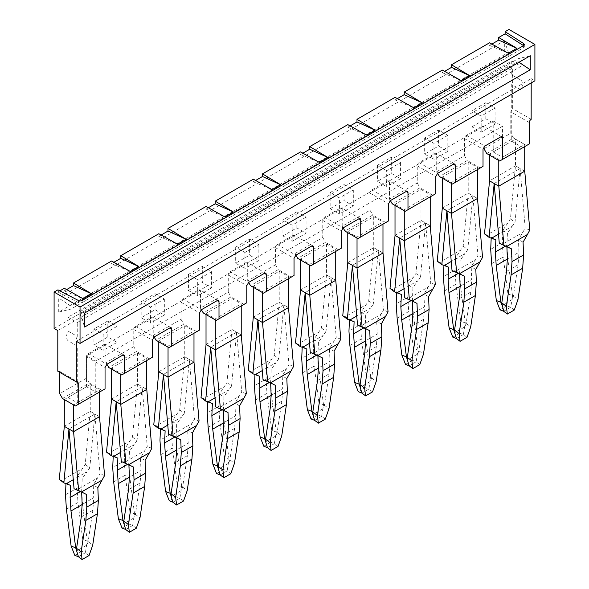 <?xml version="1.0" encoding="UTF-8"?>
<svg xmlns="http://www.w3.org/2000/svg" width="589" height="589" viewBox="0 0 589 589"><rect width="100%" height="100%" fill="white"/><g stroke="black" fill="none" stroke-linecap="round" stroke-linejoin="round"><path stroke-width="0.44" stroke-dasharray="2.94 2.21" d="M524.718 146.587L524.718 144.445L515.449 139.1L515.485 165.818L510.442 218.894L502.807 230.468L502.284 242.631L490.703 249.316M524.718 171.193L515.449 165.84L489.54 180.838M111.535 369.089L111.535 368.022L137.473 353.047L137.509 384.043L132.466 437.119L124.831 448.693L124.308 460.856L112.727 467.541M111.535 399.04L137.473 384.065L146.735 389.417M158.78 341.811L158.78 340.744L184.718 325.769L184.755 356.765L179.711 409.841L172.076 421.415L171.554 433.578L159.972 440.263M158.78 371.762L184.718 356.787L193.987 362.139M206.025 314.533L206.025 313.466L231.97 298.49L232 329.487L226.964 382.563L219.322 394.137L218.799 406.3L207.225 412.985M206.025 344.484L231.97 329.509L241.232 334.861M253.277 287.255L253.277 286.188L279.215 271.212L279.252 302.209L274.209 355.285L266.574 366.859L266.051 379.021L254.47 385.707M253.277 317.206L279.215 302.231L288.477 307.583M300.523 259.977L300.523 258.91L326.461 243.934L326.497 274.93L321.454 328.007L313.819 339.581L313.296 351.743L301.715 358.429M309.821 295.258L300.559 289.906L326.461 274.953L335.723 280.305M347.768 232.699L347.768 231.632L373.706 216.656L373.743 247.652L368.699 300.729L361.064 312.303L360.542 324.465L348.96 331.151M347.768 262.65L373.706 247.674L382.975 253.027M395.013 205.421L395.013 204.354L420.958 189.378L420.995 220.374L415.952 273.451L408.317 285.024L407.794 297.187L396.213 303.872M395.013 235.372L420.958 220.396L430.22 225.749M442.265 178.143L442.265 177.075L468.203 162.1L468.24 193.096L463.197 246.173L455.562 257.746L455.039 269.909L443.458 276.594M442.265 208.094L468.203 193.118L477.465 198.471M489.511 155.143L489.511 154.075L511.745 141.235L493.214 151.933L493.214 120.914L86.517 355.719L86.517 386.737L67.993 397.435L90.227 384.602L90.264 411.321L85.221 464.397L77.579 475.971L77.056 488.134L65.482 494.819M64.282 426.318L90.227 411.343L99.489 416.695M511.745 61.006L511.745 74.862L521.007 80.207L521.007 66.358L511.745 61.006L67.993 317.206L67.993 331.062A9.829 5.676 120 0 0 67.993 340.685L67.993 397.435L64.334 399.548M521.007 80.207A9.829 5.676 -60 0 1 521.007 89.837L511.745 84.485L511.745 141.235L515.449 139.1M489.511 180.816L494.186 183.518L520.08 168.513M524.718 171.149L520.116 168.498L525.219 228.282L518.445 239.554L518.961 252.261L507.379 258.946M484.504 233.87L486.875 234.989L507.571 223.04M498.773 160.495L498.773 159.42L489.511 154.075M62.478 398.481L89.3 382.997L86.517 378.182L86.517 356.787A2.621 1.509 120 0 1 88.372 353.577L104.12 344.484L105.431 344.359L105.976 345.552L105.976 362.669L133.769 346.626L133.769 329.509A2.621 1.509 120 0 1 135.617 326.299L151.366 317.206L152.676 317.081L153.221 318.274L153.221 335.391L181.014 319.348L181.014 302.231A2.621 1.509 120 0 1 182.87 299.021L198.618 289.928L199.929 289.803L200.466 290.995L200.466 308.113L228.26 292.07L228.26 274.953A2.621 1.509 120 0 1 230.115 271.743L245.863 262.65L247.174 262.525L247.719 263.717L247.719 280.835L275.505 264.792L275.505 247.674A2.621 1.509 120 0 1 277.36 244.464L293.108 235.372L294.419 235.247L294.964 236.447L294.964 253.557L322.757 237.514L322.757 220.396A2.621 1.509 120 0 1 324.605 217.186L340.361 208.094L341.672 207.969L342.209 209.169L342.209 226.279L370.002 210.236L370.002 193.118A2.621 1.509 120 0 1 371.858 189.908L387.606 180.816L388.917 180.69L389.462 181.891L389.462 199.001L417.248 182.958L417.248 165.84A2.621 1.509 120 0 1 419.103 162.63L434.851 153.538A2.621 1.509 -60 0 1 436.162 153.412A2.621 1.509 -60 0 1 436.707 154.612L436.707 171.723L464.5 155.68L464.5 138.562A2.621 1.509 120 0 1 466.348 135.352L482.096 126.26L483.407 126.134L483.952 127.334L483.952 146.875M468.203 162.1L477.465 167.445L477.465 169.588M437.259 261.148L439.63 262.267L460.326 250.318M451.564 213.424L442.295 208.116M451.527 183.496L451.527 182.421L477.465 167.445M442.265 177.075L451.527 182.421M420.958 189.378L430.22 194.723L430.22 196.866M390.006 288.426L392.377 289.545L413.08 277.596M404.319 240.702L395.05 235.394M404.282 210.766L404.282 209.699L430.22 194.723M395.013 204.354L404.282 209.699M373.706 216.656L382.975 222.001L382.975 224.144M342.761 315.704L345.132 316.823L365.828 304.874M357.067 267.98L347.804 262.672M357.03 238.044L357.03 236.977L382.975 222.001M347.768 231.632L357.03 236.977M326.461 243.934L335.723 249.28L335.723 251.422M295.516 342.982L297.887 344.101L318.583 332.152M309.785 265.322L309.785 264.255L335.723 249.28M300.523 258.91L309.785 264.255M279.215 271.212L288.477 276.558L288.477 278.7M248.271 370.26L250.642 371.379L271.338 359.43M262.576 322.536L253.307 317.228M262.539 292.6L262.539 291.533L288.477 276.558M253.277 286.188L262.539 291.533M231.97 298.49L241.232 303.836L241.232 305.978M201.018 397.538L203.389 398.657L224.092 386.708M215.331 349.814L206.062 344.506M215.294 319.879L215.294 318.811L241.232 303.836M206.025 313.466L215.294 318.811M184.718 325.769L193.987 331.114L193.987 333.256M153.773 424.816L156.144 425.935L176.84 413.986M168.079 377.093L158.809 371.784M168.042 347.157L168.042 346.089L193.987 331.114M158.78 340.744L168.042 346.089M137.473 353.047L146.735 358.392L146.735 360.534M106.528 452.094L108.899 453.213L129.595 441.264M120.833 404.371L111.564 399.062M120.797 374.435L120.797 373.367L146.735 358.392M111.535 368.022L120.797 373.367M90.227 384.602L99.489 389.947L99.489 392.09M59.275 479.372L61.646 480.491L82.35 468.542M73.588 431.649L64.319 426.34M499.273 243.257L502.159 244.376L522.789 232.464M529.791 230.063L525.219 228.282M486.875 234.989L495.857 239.878M491.226 237.153L491.189 238.118M477.465 198.427L472.834 195.791L446.933 210.752M439.63 262.267L448.604 267.156M443.981 264.432L443.937 265.396M430.22 225.705L425.589 223.069L399.688 238.03M392.377 289.545L401.359 294.434M396.736 291.71L396.691 292.667M382.975 252.983L378.374 250.332L352.436 265.308M345.132 316.823L354.114 321.712M349.483 318.988L349.446 319.945M335.723 280.261L331.092 277.625L305.19 292.586M297.887 344.101L306.862 348.99M302.238 346.266L302.194 347.223M288.477 307.539L283.846 304.903L257.945 319.864M250.642 371.379L259.616 376.268M254.993 373.544L254.949 374.501M241.232 334.817L236.601 332.181L210.693 347.179M203.389 398.657L212.371 403.546M207.74 400.822L207.703 401.779M193.987 362.095L189.349 359.459L163.447 374.42M156.144 425.935L165.126 430.824M160.495 428.1L160.458 429.057M146.735 389.373L142.104 386.737L116.195 401.735M108.899 453.213L117.874 458.102M113.25 455.378L113.206 456.335M99.489 416.651L94.858 414.015L68.95 428.976M61.646 480.491L70.628 485.38M66.005 482.656L65.961 483.613M502.159 244.376L506.879 246.548M511.488 248.852L506.864 246.239M498.809 186.146L494.178 183.473M505.715 246.003L506.915 245.304L507.438 233.192L512.143 226.323L498.5 234.194M491.631 263.681L503.212 256.995L502.284 242.631M452.028 270.535L454.907 271.654L475.537 259.742L471.2 266.832L471.715 279.539L460.134 286.225M463.197 246.173L467.776 249.677L472.871 195.776L477.966 255.56L475.537 259.742M482.546 257.341L477.966 255.56M458.47 273.281L459.67 272.589L460.186 260.471L464.89 253.601L451.255 261.472M467.776 249.677L464.89 253.601M468.24 193.096L472.834 195.791M444.386 290.959L455.967 284.273L455.039 269.909M404.783 297.813L407.662 298.932L428.291 287.02L423.947 294.11L424.463 306.817L412.889 313.503M415.952 273.451L420.531 276.955L425.626 223.054L430.721 282.838L428.291 287.02M435.3 284.62L430.721 282.838M411.225 300.559L412.425 299.867L412.941 287.749L417.645 280.879L404.01 288.75M420.531 276.955L417.645 280.879M420.995 220.374L425.589 223.069M397.133 318.237L408.714 311.552L407.794 297.187M357.538 325.091L360.416 326.21L381.046 314.298L376.702 321.388L377.218 334.096L365.636 340.781M368.699 300.729L373.279 304.233L378.374 250.332L383.476 310.116L381.046 314.298M388.055 311.898L383.476 310.116M363.973 327.837L365.173 327.145L365.695 315.027L370.4 308.157L356.765 316.028M373.279 304.233L370.4 308.157M373.743 247.652L378.344 250.347M349.888 345.515L361.469 338.83L360.542 324.465M310.285 352.369L313.171 353.488L333.794 341.576L329.457 348.666L329.973 361.374L318.391 368.059M321.454 328.007L326.034 331.511L331.128 277.61L336.223 337.394L333.794 341.576M340.803 339.176L336.223 337.394M316.727 355.115L317.927 354.423L318.443 342.305L323.155 335.435L309.512 343.306M326.034 331.511L323.155 335.435M326.497 274.93L331.092 277.625M302.643 372.793L314.224 366.108L313.296 351.743M263.04 379.647L265.919 380.766L286.548 368.854L282.205 375.944L282.727 388.652L271.146 395.337M274.209 355.285L278.788 358.789L283.883 304.888L288.978 364.672L286.548 368.854M293.558 366.454L288.978 364.672M269.482 382.394L270.682 381.701L271.198 369.583L275.902 362.714L262.267 370.584M278.788 358.789L275.902 362.714M279.252 302.209L283.846 304.903M255.398 400.071L266.972 393.386L266.051 379.021M215.795 406.925L218.674 408.044L239.303 396.132L234.959 403.222L235.475 415.93L223.894 422.615M226.964 382.563L231.536 386.067L236.638 332.167L241.733 391.95L239.303 396.132M246.312 393.732L241.733 391.95M222.237 409.672L223.437 408.98L223.953 396.861L228.657 389.992L215.022 397.862M231.536 386.067L228.657 389.992M232 329.487L236.601 332.181M208.145 427.349L219.726 420.664L218.799 406.3M168.542 434.203L171.428 435.323L192.058 423.41L187.714 430.5L188.23 443.208L176.648 449.893M179.711 409.841L184.291 413.345L189.386 359.445L194.488 419.228L192.058 423.41M199.06 421.01L194.488 419.228M174.985 436.95L176.185 436.25L176.7 424.139L181.412 417.27L167.769 425.14M184.291 413.345L181.412 417.27M184.755 356.765L189.349 359.459M160.9 454.627L172.481 447.942L171.554 433.578M121.297 461.481L124.176 462.601L144.806 450.688L140.462 457.778L140.985 470.486L129.403 477.171M132.466 437.119L137.046 440.624L142.14 386.723L147.235 446.506L144.806 450.688M151.815 448.288L147.235 446.506M127.739 464.228L128.939 463.528L129.455 451.417L134.159 444.548L120.524 452.418M137.046 440.624L134.159 444.548M137.509 384.043L142.104 386.737M113.655 481.905L125.229 475.22L124.308 460.856M74.052 488.76L76.931 489.879L97.56 477.966L93.217 485.056L93.732 497.764L82.151 504.449M85.221 464.397L89.793 467.902L94.895 414.001L99.99 473.784L97.56 477.966M104.57 475.566L99.99 473.784M80.487 491.506L81.694 490.806L82.21 478.695L86.914 471.826L73.279 479.696M89.793 467.902L86.914 471.826M90.264 411.321L94.858 414.015M66.402 509.183L77.984 502.498L77.056 488.134M506.511 271.426L518.092 264.741L518.961 252.261M500.024 309.829L506.974 305.816L507.924 293.837L503.212 256.995M454.907 271.654L459.626 273.826M464.242 276.131L459.619 273.517M452.779 337.107L459.722 333.094L460.679 321.115L455.967 284.273M407.662 298.932L412.381 301.104M416.997 303.409L412.366 300.795M405.526 364.385L412.477 360.372L413.434 348.393L408.714 311.552M360.416 326.21L365.136 328.382M369.752 330.687L365.121 328.073M358.281 391.663L365.232 387.65L366.181 375.672L361.469 338.83M313.171 353.488L317.891 355.66M322.5 357.965L317.876 355.351M311.036 418.941L317.979 414.928L318.936 402.95L314.224 366.108M265.919 380.766L270.638 382.938M275.254 385.243L270.623 382.629M263.784 446.219L270.734 442.206L271.691 430.228L266.972 393.386M218.674 408.044L223.393 410.216M228.009 412.521L223.378 409.907M216.538 473.497L223.489 469.485L224.438 457.506L219.726 420.664M171.428 435.323L176.148 437.494M180.757 439.799L176.133 437.185M169.293 500.775L176.244 496.763L177.193 484.784L172.481 447.942M124.176 462.601L128.895 464.773M133.512 467.077L128.888 464.463M122.048 528.053L128.991 524.041L129.948 512.062L125.229 475.22M76.931 489.879L81.65 492.051M86.266 494.355L81.635 491.741M74.796 555.331L81.746 551.319L82.703 539.34L77.984 502.498M503.676 311.264L510.626 307.252L512.194 299.507L502.108 305.323M507.924 293.837L512.504 295.641L512.194 299.507L513.38 296.149L518.092 264.741M514.278 310.035L510.626 307.252L506.974 305.816M459.265 298.704L470.847 292.019L471.715 279.539M456.431 338.542L463.374 334.53L459.722 333.094M467.025 337.313L463.374 334.53L465.251 322.919L460.679 321.115M412.02 325.982L423.601 319.297L424.463 306.817M409.178 365.821L416.129 361.808L412.477 360.372M419.78 364.591L416.129 361.808L418.006 350.197L413.434 348.393M364.768 353.26L376.349 346.575L377.218 334.096M361.933 393.099L368.883 389.086L365.232 387.65M372.535 391.869L368.883 389.086L370.761 377.475L366.181 375.672M317.523 380.538L329.104 373.853L329.973 361.374M314.688 420.377L321.631 416.364L317.979 414.928M325.283 419.147L321.631 416.364L323.508 404.753L318.936 402.95M270.277 407.816L281.859 401.131L282.727 388.652M267.435 447.655L274.386 443.642L270.734 442.206M278.037 446.425L274.386 443.642L276.263 432.031L271.691 430.228M223.032 435.094L234.606 428.409L235.475 415.93M220.19 474.933L227.14 470.92L223.489 469.485M230.792 473.703L227.14 470.92L229.018 459.31L224.438 457.506M175.78 462.372L187.361 455.687L188.23 443.208M172.945 502.211L179.895 498.198L176.244 496.763M183.547 500.981L179.895 498.198L181.765 486.588L177.193 484.784M128.535 489.65L140.116 482.965L140.985 470.486M125.7 529.489L132.643 525.476L128.991 524.041M136.295 528.259L132.643 525.476L134.52 513.866L129.948 512.062M81.289 516.928L92.871 510.243L93.732 497.764M78.447 556.767L85.398 552.754L81.746 551.319M89.049 555.537L85.398 552.754L87.275 541.144L82.703 539.34M513.38 296.149L517.952 299.632M470.847 292.019L466.135 323.427L464.942 326.785L454.863 332.601M465.251 322.919L460.539 286.07L459.67 272.589M460.127 286.306L460.539 286.07M466.135 323.427L470.707 326.91M423.601 319.297L418.882 350.705L417.697 354.063L407.61 359.879M418.006 350.197L413.294 313.348L412.425 299.86M412.882 313.584L413.294 313.348M418.882 350.705L423.462 354.188M376.349 346.575L371.637 377.983L370.452 381.341L360.365 387.157M370.761 377.475L366.041 340.626L365.173 327.138M365.636 340.862L366.041 340.626M371.637 377.983L376.209 381.466M329.104 373.853L324.392 405.261L323.206 408.619L313.12 414.435M323.508 404.753L318.796 367.904L317.927 354.416M318.384 368.14L318.796 367.904M324.392 405.261L328.964 408.744M281.859 401.131L277.139 432.532L275.954 435.897L265.867 441.713M276.263 432.031L271.551 395.182L270.682 381.694M271.139 395.418L271.551 395.182M277.139 432.532L281.719 436.022M234.606 428.409L229.894 459.81L228.709 463.175L218.622 468.991M229.018 459.31L224.299 422.46L223.437 408.972M223.894 422.696L224.299 422.46M229.894 459.81L234.466 463.3M187.361 455.687L182.649 487.088L181.464 490.453L171.377 496.269M181.765 486.588L177.053 449.738L176.185 436.25M176.641 449.974L177.053 449.738M182.649 487.088L187.221 490.578M140.116 482.965L135.396 514.366L134.211 517.731L124.124 523.547M134.52 513.866L129.808 477.016L128.939 463.528M129.396 477.252L129.808 477.016M135.396 514.366L139.976 517.856M92.871 510.243L88.151 541.644L86.966 545.009L76.879 550.825M87.275 541.144L82.556 504.294L81.694 490.806M82.151 504.53L82.556 504.294M88.151 541.644L92.723 545.134M512.504 295.641L507.784 258.792L506.915 245.304M507.372 259.027L507.784 258.792M97.848 487.67L93.217 485.056M145.093 460.392L140.462 457.778M192.338 433.114L187.714 430.5M239.59 405.836L234.959 403.222M286.836 378.558L282.205 375.944M334.081 351.28L329.457 348.666M381.326 324.002L376.702 321.388M428.578 296.723L423.947 294.11M475.824 269.445L471.2 266.832M523.069 242.167L518.445 239.554M77.579 475.971L82.21 478.695M124.831 448.693L129.455 451.417M172.076 421.415L176.7 424.139M219.322 394.137L223.953 396.861M266.574 366.859L271.198 369.583M313.819 339.581L318.443 342.305M361.064 312.303L365.695 315.027M408.317 285.024L412.941 287.749M455.562 257.746L460.186 260.471M502.807 230.468L507.438 233.192M515.485 165.818L520.116 168.498L515.022 222.399L512.143 226.323M510.442 218.894L515.022 222.399M486.735 153.538L513.549 138.054L524.666 144.474L498.773 159.42M524.718 144.445L526.522 145.542L529.297 143.937M86.517 386.737L95.786 392.09L99.489 389.947M67.993 397.435L77.255 402.788L95.786 392.09L73.596 404.901M483.024 166.378L452.455 184.026M480.249 167.983L467.276 160.495L439.482 176.538M435.779 193.656L405.21 211.304M432.996 195.261L420.031 187.773L392.237 203.816M388.534 220.934L357.957 238.582M385.751 222.539L372.785 215.051L344.992 231.094M341.281 248.212L310.712 265.86M338.506 249.817L325.533 242.329L297.739 258.372M294.036 275.49L263.467 293.138M291.26 277.095L278.288 269.607L250.494 285.65M246.791 302.768L216.215 320.416M244.008 304.373L231.043 296.885L203.249 312.928M199.538 330.046L168.969 347.694M196.763 331.651L183.79 324.164L156.004 340.206M152.293 357.324L121.724 374.972M149.518 358.929L136.545 351.442L108.751 367.484M89.3 382.997L102.265 390.485L75.451 405.968M499.7 161.025L526.522 145.542M436.707 171.723L437.634 173.328L419.103 162.63M464.5 155.68L467.276 160.495M389.462 199.001L390.382 200.606L371.858 189.908M417.248 182.958L420.031 187.773M342.209 226.279L343.137 227.884L324.605 217.186M370.002 210.236L372.785 215.051M294.964 253.557L295.892 255.162L277.36 244.464M322.757 237.514L325.533 242.329M247.719 280.835L248.639 282.44L230.115 271.743M275.505 264.792L278.288 269.607M200.466 308.113L201.394 309.718L182.87 299.021M228.26 292.07L231.043 296.885M153.221 335.391L154.149 336.996L135.617 326.299M181.014 319.348L183.79 324.164M105.976 362.669L106.903 364.274L88.372 353.577M133.769 346.626L136.545 351.442M86.517 378.182L59.703 393.666M102.265 390.485L105.048 388.88M57.803 371.232L57.847 371.203A2.621 1.509 120 0 1 59.158 371.07A2.621 1.509 120 0 1 59.703 372.27L59.703 372.322M513.549 138.054L510.773 133.239L510.773 111.844L512.673 108.612L512.673 67.963L57.803 330.576M483.952 148.722L510.773 133.239M531.197 82.939L531.197 78.661L76.327 341.274M531.197 119.309L512.673 108.612M508.962 29.45L508.962 65.821L512.673 67.963M531.197 78.661L534.908 80.796M54.092 328.441L508.962 65.821M59.894 290.863L57.943 291.989L57.943 289.847M66.631 289.582L64.334 290.907L64.334 288.293M113.883 262.304L111.579 263.629L111.579 261.015M161.128 235.026L158.824 236.351L158.824 233.737M208.373 207.748L206.076 209.073L206.076 206.459M255.626 180.47L253.322 181.795L253.322 179.189M302.871 153.192L300.567 154.517L300.567 151.91M350.116 125.913L347.812 127.239L347.812 124.632M397.369 98.635L395.064 99.961L395.064 97.354M444.614 71.357L442.31 72.683L442.31 70.076M491.859 44.079L489.555 45.405L489.555 42.798M58.723 312.067L58.723 298.034L70.952 306.162L70.952 309.078L58.723 312.067L504.331 54.799L504.331 40.766L58.723 298.034M57.943 291.989L78.514 302.68L82.121 302.628L523.555 47.775A2.621 1.509 0 0 0 524.32 46.7A2.621 1.509 0 0 0 523.65 45.692L523.65 45.574M523.555 47.775L523.65 45.692M64.334 290.907L83.086 298.756M111.579 263.629L130.331 271.477M158.824 236.351L177.576 244.199M206.076 209.073L224.829 216.921M253.322 181.795L272.074 189.643M300.567 154.517L319.319 162.365M347.812 127.239L366.572 135.087M395.064 99.961L413.817 107.809M442.31 72.683L461.062 80.531M489.555 45.405L508.307 53.253M504.331 54.799L508.786 56.301L70.952 309.078M504.331 40.766L508.786 53.385L508.786 56.301M508.786 53.385L70.952 306.162M518.975 62.265L518.048 61.646L80.214 314.43L84.669 327.042M84.669 313.009L80.214 311.507L80.214 314.43M530.277 55.741L518.048 58.731L80.214 311.507M518.048 58.731L518.048 61.646M493.214 120.914L502.483 126.26L95.786 361.064L86.517 355.719M67.993 317.206L77.255 322.558L521.007 66.358M67.993 331.062L77.255 336.407L77.255 322.558M77.255 336.407A9.829 5.676 120 0 0 77.255 346.037L67.993 340.685M511.745 74.862A9.829 5.676 -60 0 1 511.745 84.485M244.936 252.49L235.674 247.137L249.567 239.119L258.836 244.464L244.936 252.49L244.936 268.532L258.836 260.515L249.567 255.162L235.674 263.187L244.936 268.532M235.674 247.137L235.674 263.187M249.567 239.119L249.567 255.162M258.836 244.464L258.836 260.515M202.321 266.397L211.584 271.743L211.584 287.793L202.321 282.44L202.321 266.397L188.428 274.415L197.69 279.768L197.69 295.811L211.584 287.793M211.584 271.743L197.69 279.768M188.428 274.415L188.428 290.465L197.69 295.811M188.428 290.465L202.321 282.44M344.064 184.563L353.326 189.908L353.326 205.959L344.064 200.606L344.064 184.563L330.164 192.581L339.433 197.933L339.433 213.976L353.326 205.959M353.326 189.908L339.433 197.933M330.164 192.581L330.164 208.631L339.433 213.976M330.164 208.631L344.064 200.606M447.824 151.402L447.824 135.352L438.555 130.007L424.662 138.025L433.924 143.377L433.924 159.42L447.824 151.402L438.555 146.05L424.662 154.075L433.924 159.42M424.662 138.025L424.662 154.075M438.555 130.007L438.555 146.05M447.824 135.352L433.924 143.377M386.678 170.655L377.416 165.303L391.31 157.285L400.572 162.63L386.678 170.655L386.678 186.698L400.572 178.681L391.31 173.328L377.416 181.353L386.678 186.698M377.416 165.303L377.416 181.353M391.31 157.285L391.31 173.328M400.572 162.63L400.572 178.681M282.919 235.909L296.819 227.884L306.081 233.237L292.181 241.254L282.919 235.909L282.919 219.859L292.181 225.212L292.181 241.254M296.819 227.884L296.819 211.841L306.081 217.186L306.081 233.237M306.081 217.186L292.181 225.212M296.819 211.841L282.919 219.859M150.445 307.046L141.176 301.693L155.076 293.675L164.338 299.021L150.445 307.046L150.445 323.089L164.338 315.071L155.076 309.718L141.176 317.743L150.445 323.089M141.176 301.693L141.176 317.743M155.076 293.675L155.076 309.718M164.338 299.021L164.338 315.071M471.907 126.797L485.807 118.772L495.069 124.124L481.176 132.142L471.907 126.797L471.907 110.747L481.176 116.099L481.176 132.142M485.807 118.772L485.807 102.729L495.069 108.074L495.069 124.124M495.069 108.074L481.176 116.099M485.807 102.729L471.907 110.747M100.881 341.009L93.931 345.021L103.193 350.367L117.093 342.349L107.824 336.996L100.881 341.009M107.824 336.996L107.824 320.953L117.093 326.299L117.093 342.349M117.093 326.299L103.193 334.324L103.193 350.367M107.824 320.953L93.931 328.971L103.193 334.324M93.931 328.971L93.931 345.021M77.255 402.788L77.255 346.037M95.786 392.09L95.786 361.064M511.745 141.235L521.007 146.587L521.007 89.837M521.007 146.587L502.483 157.285L502.483 126.26M493.214 151.933L502.483 157.285M466.348 135.352L484.88 146.05M482.096 126.26L483.952 127.334M434.851 153.538L436.707 154.612M387.606 180.816L389.462 181.891M340.361 208.094L342.209 209.169M293.108 235.372L294.964 236.447M245.863 262.65L247.719 263.717M198.618 289.928L200.466 290.995M151.366 317.206L153.221 318.274M104.12 344.484L105.976 345.552M464.5 138.562L483.024 149.26M417.248 165.84L435.779 176.538M370.002 193.118L388.534 203.816M322.757 220.396L341.281 231.094M275.505 247.674L294.036 258.372M228.26 274.953L246.791 285.65M181.014 302.231L199.538 312.928M133.769 329.509L152.293 340.206M86.517 356.787L105.048 367.484M59.703 372.27L57.847 371.203M529.297 122.541L510.773 111.844M531.153 119.331L512.629 108.641M78.514 300.545L78.514 302.68M82.121 300.486L82.121 302.628M454.693 164.11L436.162 153.412M407.441 191.388L388.917 180.69M360.196 218.666L341.672 207.969M312.95 245.944L294.419 235.247M265.698 273.222L247.174 262.525M218.453 300.5L199.929 289.803M171.208 327.771L152.676 317.081M123.962 355.049L105.431 344.359M59.158 371.07L77.682 381.768M501.938 136.832L483.407 126.134M524.32 46.7L524.32 44.565"/><path stroke-width="0.88" d="M489.511 155.143L489.511 180.816L498.773 186.168L524.718 171.193L524.718 146.587M120.797 374.435L120.797 404.393L111.535 399.04L111.535 369.089M168.042 347.157L168.042 377.115L158.78 371.762L158.78 341.811M215.294 319.879L215.294 349.837L206.025 344.484L206.025 314.533M262.539 292.6L262.539 322.558L253.277 317.206L253.277 287.255M309.785 265.322L309.785 295.28L300.523 289.928L300.523 259.977M357.03 238.044L357.03 268.002L347.768 262.65L347.768 232.699M404.282 210.766L404.282 240.724L395.013 235.372L395.013 205.421M451.527 183.496L451.527 213.446L442.265 208.094L442.265 178.143M59.703 372.322L59.703 393.666L62.478 398.481L64.334 399.548L64.282 426.318L73.588 431.649L78.631 490.541L74.052 488.76L68.957 429.02L63.855 482.877L70.628 485.38L70.113 497.491L80.487 491.506M489.54 180.838L484.504 233.87L489.084 237.374L495.857 239.878L495.342 251.989L505.715 246.003M498.773 186.168L498.773 160.495M455.231 182.421L452.455 184.026L439.482 176.538L437.634 173.328L453.383 164.235A2.621 1.509 -60 0 1 454.693 164.11A2.621 1.509 -60 0 1 455.231 165.303L455.231 182.421L483.024 166.378L483.024 149.26L484.88 146.05L500.628 136.957A2.621 1.509 -60 0 1 501.938 136.832A2.621 1.509 -60 0 1 502.483 138.025L502.483 159.42L529.297 143.937L529.297 122.541A2.621 1.509 -60 0 1 531.153 119.331L531.197 82.939M477.465 169.588L477.465 198.427M442.295 208.116L437.259 261.148L441.838 264.652L448.604 267.156L448.089 279.274L458.47 273.281M430.22 196.866L430.22 225.705M395.05 235.394L390.006 288.426L394.586 291.93L401.359 294.434L400.844 306.552L411.225 300.559M390.382 200.606L406.13 191.513A2.621 1.509 -60 0 1 407.441 191.388A2.621 1.509 -60 0 1 407.986 192.581L407.986 209.699L405.21 211.304L392.237 203.816L390.382 200.606L388.534 203.816L388.534 220.934L357.957 238.582L344.992 231.094L343.137 227.884L358.885 218.791A2.621 1.509 -60 0 1 360.196 218.666A2.621 1.509 -60 0 1 360.74 219.859L360.74 236.977M382.975 224.144L382.975 252.983M347.804 262.672L342.761 315.704L347.341 319.209L354.114 321.712L353.599 333.83L363.973 327.837M335.723 251.422L335.723 280.261M300.552 289.95L295.516 342.982L300.096 346.487L306.862 348.99L306.346 361.109L316.727 355.115M295.892 255.162L311.64 246.069A2.621 1.509 -60 0 1 312.95 245.944A2.621 1.509 -60 0 1 313.495 247.137L313.495 264.255L310.712 265.86L297.739 258.372L295.892 255.162L294.036 258.372L294.036 275.49L263.467 293.138L250.494 285.65L248.639 282.44L264.395 273.348A2.621 1.509 -60 0 1 265.698 273.222A2.621 1.509 -60 0 1 266.243 274.415L266.243 291.533M288.477 278.7L288.477 307.539M253.307 317.228L248.271 370.26L252.843 373.765L259.616 376.268L259.101 388.387L269.482 382.394M241.232 305.978L241.232 334.817M206.062 344.506L201.018 397.538L205.598 401.043L212.371 403.546L211.856 415.665L222.237 409.672M201.394 309.718L217.142 300.626A2.621 1.509 -60 0 1 218.453 300.5A2.621 1.509 -60 0 1 218.998 301.693L218.998 318.811L216.215 320.416L203.249 312.928L201.394 309.718L199.538 312.928L199.538 330.046L168.969 347.694L156.004 340.206L154.149 336.996L169.897 327.904A2.621 1.509 -60 0 1 171.208 327.771A2.621 1.509 -60 0 1 171.752 328.971L171.752 346.089M193.987 333.256L193.987 362.095M158.809 371.784L153.773 424.816L158.353 428.321L165.126 430.824L164.603 442.943L174.985 436.95M146.735 360.534L146.735 389.373M111.564 399.062L106.528 452.094L111.107 455.599L117.874 458.102L117.358 470.221L127.739 464.228M122.652 355.182A2.621 1.509 -60 0 1 123.962 355.049A2.621 1.509 -60 0 1 124.5 356.249L122.652 355.182L106.903 364.274L108.751 367.484L121.724 374.972L152.293 357.324L152.293 340.206L154.149 336.996M99.489 392.09L99.489 416.651M64.319 426.34L59.275 479.372L63.855 482.877M489.084 237.374L494.178 183.51L499.273 243.257L511.488 248.852L512.01 261.619L523.592 254.934L523.069 242.167L527.427 234.503L506.724 246.452M524.755 171.171L529.791 230.063L527.427 234.503M491.189 238.118L490.703 249.316L491.631 263.681L496.343 300.523L500.024 309.829L503.676 311.264L501.799 302.834L506.511 271.426L507.379 258.946L506.879 246.548M451.527 213.446L456.608 272.317L452.028 270.535L446.933 210.796L441.838 264.652M443.937 265.396L443.458 276.594L444.386 290.959L449.098 327.801L452.779 337.107L456.431 338.542L453.67 329.604L449.098 327.801M404.282 240.724L409.362 299.595L404.783 297.813L399.688 238.074L394.586 291.93M396.691 292.667L396.213 303.872L397.133 318.237L401.853 355.079L405.526 364.385L409.178 365.821L406.425 356.882L401.853 355.079M357.03 268.002L362.11 326.873L357.538 325.091L352.443 265.352L347.341 319.209M349.446 319.945L348.96 331.151L349.888 345.515L354.6 382.357L358.281 391.663L361.933 393.099L359.18 384.161L354.6 382.357M309.785 295.28L314.865 354.151L310.285 352.369L305.19 292.63L300.096 346.487M302.194 347.223L301.715 358.429L302.643 372.793L307.355 409.635L311.036 418.941L314.688 420.377L311.927 411.439L307.355 409.635M262.539 322.558L267.62 381.429L263.04 379.647L257.945 319.908L252.843 373.765M254.949 374.501L254.47 385.707L255.398 400.071L260.11 436.913L263.784 446.219L267.435 447.655L264.682 438.717L260.11 436.913M210.693 347.179L205.598 401.043M207.703 401.779L207.225 412.985L208.145 427.349L212.865 464.191L216.538 473.497L220.19 474.933L217.437 465.995L212.865 464.191M168.042 377.115L173.122 435.985L168.542 434.203L163.455 374.464L158.353 428.321M160.458 429.057L159.972 440.263L160.9 454.627L165.612 491.469L169.293 500.775L172.945 502.211L170.192 493.273L165.612 491.469M116.195 401.735L111.107 455.599M113.206 456.335L112.727 467.541L113.655 481.905L118.367 518.747L122.048 528.053L125.7 529.489L122.939 520.551L118.367 518.747M65.961 483.613L65.482 494.819L66.402 509.183L71.122 546.025L74.796 555.331L78.447 556.767L75.694 547.829L71.122 546.025M508.867 247.527L499.273 243.257M498.809 186.146L503.853 245.039M491.513 238.228L498.5 234.194M477.502 198.449L482.546 257.341L475.824 269.445L476.346 282.212L464.765 288.897L464.242 276.131L459.479 273.73L480.175 261.781M444.268 265.506L451.255 261.472M430.257 225.727L435.3 284.62L428.578 296.723L429.101 309.49L417.52 316.175L416.997 303.409L412.234 301.008L432.93 289.059M397.015 292.785L404.01 288.75M383.012 253.005L388.055 311.898L381.326 324.002L381.849 336.768L370.267 343.453L369.752 330.687L364.981 328.287L385.685 316.337M349.77 320.063L356.765 316.028M335.759 280.283L340.803 339.176L334.081 351.28L334.604 364.046L323.022 370.731L322.5 357.965L317.736 355.565L338.432 343.615M302.525 347.341L309.512 343.306M288.514 307.561L293.558 366.454L286.836 378.558L287.358 391.324L275.777 398.009L275.254 385.243L270.491 382.843L291.187 370.893M255.273 374.619L262.267 370.584M210.7 347.186L215.795 406.925L228.009 412.521L228.532 425.287L240.106 418.602L239.59 405.836L243.942 398.171L223.238 410.121M241.269 334.839L246.312 393.732L243.942 398.171M208.027 401.897L215.022 397.862M168.079 377.093L193.987 362.139L199.06 421.01L192.338 433.114L192.861 445.88L181.279 452.566L180.757 439.799L175.993 437.399L196.689 425.449M160.782 429.175L167.769 425.14M116.202 401.742L121.297 461.481L133.512 467.077L134.034 479.844L145.616 473.158L145.093 460.392L149.444 452.727L128.748 464.677M146.771 389.395L151.815 448.288L149.444 452.727M113.53 456.453L120.524 452.418M99.526 416.673L104.57 475.566L97.848 487.67L98.37 500.436L86.789 507.122L86.266 494.355L81.503 491.955L102.199 480.006M66.285 483.731L73.279 479.696M501.799 302.834L506.371 306.317L511.09 274.908L512.01 261.619M461.621 274.805L452.028 270.535M456.608 272.317L459.479 273.73M459.626 273.826L460.134 286.225L459.265 298.704L454.553 330.112L459.125 333.595L463.837 302.186L464.765 288.897M414.376 302.083L404.783 297.813M409.362 299.595L412.234 301.008M412.381 301.104L412.889 313.503L412.02 325.982L407.301 357.39L411.88 360.873L416.592 329.465L417.52 316.175M367.131 329.361L357.538 325.091M362.11 326.873L364.981 328.287M365.136 328.382L365.636 340.781L364.768 353.26L360.056 384.669L364.628 388.151L369.347 356.743L370.267 343.453M319.879 356.639L310.285 352.369M314.865 354.151L317.736 355.565M317.891 355.66L318.391 368.059L317.523 380.538L312.811 411.947L317.383 415.429L322.095 384.021L323.022 370.731M272.633 383.918L263.04 379.647M267.62 381.429L270.491 382.843M270.638 382.938L271.146 395.337L270.277 407.816L265.565 439.225L270.137 442.707L274.849 411.299L275.777 398.009M225.388 411.196L215.795 406.925M215.294 349.837L220.367 408.707M223.393 410.216L223.894 422.615L223.032 435.094L218.313 466.503L222.892 469.985L227.604 438.577L228.532 425.287M178.136 438.474L168.542 434.203M173.122 435.985L175.993 437.399M176.148 437.494L176.648 449.893L175.78 462.372L171.068 493.781L175.64 497.263L180.359 465.855L181.279 452.566M130.891 465.752L121.297 461.481M120.797 404.393L125.877 463.263M128.895 464.773L129.403 477.171L128.535 489.65L123.823 521.059L128.395 524.541L133.107 493.133L134.034 479.844M83.645 493.03L74.052 488.76M78.631 490.541L81.503 491.955M81.65 492.051L82.151 504.449L81.289 516.928L76.57 548.337L81.149 551.819L85.861 520.411L86.789 507.122M496.343 300.523L500.922 302.326L502.108 305.323M503.676 311.264L507.328 314.047L514.278 310.035L517.952 299.632L522.671 268.223L523.592 254.934M454.553 330.112L454.863 332.601M453.67 329.604L448.958 292.755L460.127 286.306M456.431 338.542L460.083 341.325L467.025 337.313L470.707 326.91L475.419 295.501L476.346 282.212M407.301 357.39L407.61 359.879M406.425 356.882L401.713 320.033L412.882 313.584M409.178 365.821L412.83 368.604L419.78 364.591L423.462 354.188L428.174 322.779L429.101 309.49M360.056 384.669L360.365 387.157M359.18 384.161L354.46 347.311L365.636 340.862M361.933 393.099L365.585 395.882L372.535 391.869L376.209 381.466L380.928 350.057L381.849 336.768M312.811 411.947L313.12 414.435M311.927 411.439L307.215 374.589L318.384 368.14M314.688 420.377L318.34 423.16L325.283 419.147L328.964 408.744L333.676 377.335L334.604 364.046M265.565 439.225L265.867 441.713M264.682 438.717L259.97 401.867L271.139 395.418M267.435 447.655L271.087 450.438L278.037 446.425L281.719 436.022L286.431 404.614L287.358 391.324M218.313 466.503L218.622 468.991M217.437 465.995L212.725 429.145L223.894 422.696M220.19 474.933L223.842 477.716L230.792 473.703L234.466 463.3L239.186 431.892L240.106 418.602M171.068 493.781L171.377 496.269M170.192 493.273L165.472 456.423L176.641 449.974M172.945 502.211L176.597 504.994L183.547 500.981L187.221 490.578L191.933 459.17L192.861 445.88M123.823 521.059L124.124 523.547M122.939 520.551L118.227 483.702L129.396 477.252M125.7 529.489L129.352 532.272L136.295 528.259L139.976 517.856L144.688 486.448L145.616 473.158M76.57 548.337L76.879 550.825M75.694 547.829L70.982 510.98L82.151 504.53M78.447 556.767L82.099 559.55L89.049 555.537L92.723 545.134L97.443 513.726L98.37 500.436M85.861 520.411L97.443 513.726M81.149 551.819L82.099 559.55M133.107 493.133L144.688 486.448M128.395 524.541L129.352 532.272M180.359 465.855L191.933 459.17M175.64 497.263L176.597 504.994M227.604 438.577L239.186 431.892M222.892 469.985L223.842 477.716M274.849 411.299L286.431 404.614M270.137 442.707L271.087 450.438M322.095 384.021L333.676 377.335M317.383 415.429L318.34 423.16M369.347 356.743L380.928 350.057M364.628 388.151L365.585 395.882M416.592 329.465L428.174 322.779M411.88 360.873L412.83 368.604M463.837 302.186L475.419 295.501M459.125 333.595L460.083 341.325M500.922 302.326L496.203 265.477L507.372 259.027M511.09 274.908L522.671 268.223M506.371 306.317L507.328 314.047M70.982 510.98L70.113 497.491M118.227 483.702L117.358 470.221M165.472 456.423L164.603 442.943M212.725 429.145L211.856 415.665M259.97 401.867L259.101 388.387M307.215 374.589L306.346 361.109M354.46 347.311L353.599 333.83M401.713 320.033L400.844 306.552M448.958 292.755L448.089 279.274M496.203 265.477L495.334 251.989M73.588 431.649L99.489 416.695M120.833 404.371L146.735 389.417M215.331 349.814L241.232 334.861M262.576 322.536L288.477 307.583M309.821 295.258L335.723 280.305M357.067 267.98L382.975 253.027M404.319 240.702L430.22 225.749M451.564 213.424L477.465 198.471M64.334 399.548L73.596 404.901L64.282 399.578M73.551 404.923L73.551 431.671M73.596 404.901L75.451 405.968L105.048 388.88L105.048 367.484L106.903 364.274M483.952 146.875L483.952 148.722L486.735 153.538L499.7 161.025L502.483 159.42M437.634 173.328L435.779 176.538L435.779 193.656L407.986 209.699M343.137 227.884L341.281 231.094L341.281 248.212L313.495 264.255M248.639 282.44L246.791 285.65L246.791 302.768L218.998 318.811M124.5 356.249L124.5 373.367M78.227 382.968L77.682 381.768L76.371 381.9L78.227 382.968L78.227 404.363M76.327 381.922L76.327 341.274L80.038 343.416L534.908 80.796L534.908 44.425L508.962 29.45L505.119 31.673L523.65 43.549L524.32 44.565L523.555 45.633L82.121 300.486A2.621 1.509 180 0 1 78.514 300.545L57.943 289.847L54.092 292.07L54.092 328.441L57.803 330.576L57.803 371.232L76.371 381.9M80.038 343.416L80.038 307.046L54.092 292.07M505.119 31.673L505.119 33.809L498.728 37.497L498.728 40.111L491.859 44.079M66.631 289.582L73.5 285.613L91.612 293.83L83.086 298.756L64.334 288.293L59.894 290.863M73.5 285.613L73.5 283L111.579 261.015L130.331 271.477L138.857 266.552L120.752 255.722L120.752 258.335L113.883 262.304M161.128 235.026L167.998 231.057L186.109 239.274L177.576 244.199L158.824 233.737L120.752 255.722M167.998 231.057L167.998 228.444L206.076 206.459L224.829 216.921L233.354 211.996L215.243 201.166L215.243 203.779L208.373 207.748M255.626 180.47L262.495 176.501L280.6 184.718L272.074 189.643L253.322 179.189L215.243 201.166M262.495 176.501L262.495 173.888L300.567 151.91L319.319 162.365L327.852 157.44L309.74 146.609L309.74 149.223L302.871 153.192M350.116 125.913L356.986 121.945L375.097 130.162L366.572 135.087L347.812 124.632L309.74 146.609M356.986 121.945L356.986 119.331L395.064 97.354L413.817 107.809L422.342 102.884L404.231 92.053L404.231 94.667L397.369 98.635M444.614 71.357L451.483 67.389L469.588 75.606L461.062 80.531L442.31 70.076L404.231 92.053M451.483 67.389L451.483 64.775L489.555 42.798L508.307 53.253L516.84 48.327L498.728 37.497M80.038 307.046L534.908 44.425M530.277 69.774L84.669 327.042L84.669 313.009L530.277 55.741L530.277 69.774L518.975 62.265M186.109 239.274L167.998 228.444M91.612 293.83L73.5 283M505.119 33.809L523.555 45.633M469.588 75.606L451.483 64.775M375.097 130.162L356.986 119.331M280.6 184.718L262.495 173.888M120.752 258.335L138.857 266.552M215.243 203.779L233.354 211.996M309.74 149.223L327.852 157.44M404.231 94.667L422.342 102.884M498.728 40.111L516.84 48.327M455.231 165.303L453.383 164.235M407.986 192.581L406.13 191.513M360.74 219.859L358.885 218.791M313.495 247.137L311.64 246.069M266.243 274.415L264.395 273.348M218.998 301.693L217.142 300.626M171.752 328.971L169.897 327.904M502.483 138.025L500.628 136.957M523.65 45.574L523.65 43.549"/></g></svg>
